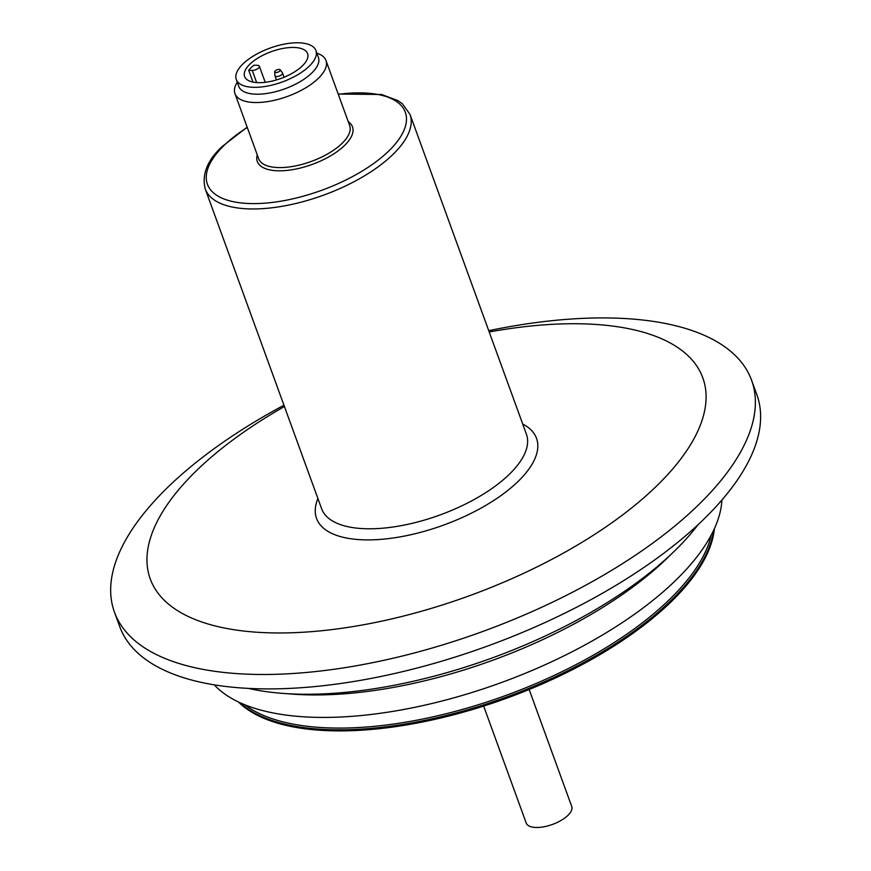 <?xml version="1.0" encoding="UTF-8"?>
<svg xmlns="http://www.w3.org/2000/svg" width="871" height="871" viewBox="0 0 871 871"><rect width="100%" height="100%" fill="white"/><g stroke="black" fill="none" stroke-linecap="round" stroke-linejoin="round"><path stroke-width="1.31" d="M237.239 82.19L236.988 82.603A48.428 20.588 -20 0 0 234.963 93.633A48.428 20.588 -20 0 0 287.517 96.42A48.428 20.588 -20 0 0 325.983 60.513A48.428 20.588 -20 0 0 317.338 53.36L316.881 53.207M236.281 79.555L238.774 86.414A42.374 18.019 -20 0 0 284.763 88.853A42.374 18.019 -20 0 0 318.416 57.432L315.923 50.562A42.374 18.019 -20 0 0 284.959 43.996A42.374 18.019 -20 0 0 242.769 64.116A42.374 18.019 -20 0 0 236.281 79.555A42.374 18.019 -20 0 0 282.258 81.983A42.374 18.019 -20 0 0 315.923 50.562M293.995 47.459A33.501 14.241 160 0 1 307.583 53.599A33.501 14.241 160 0 1 280.974 78.444A33.501 14.241 160 0 1 244.62 76.517A33.501 14.241 160 0 1 259.079 57.355A33.501 14.241 160 0 1 293.995 47.459M698.019 524.745A286.548 121.82 160 0 1 248.377 688.395M488.74 330.686A339.015 144.129 160 0 1 636.679 319.407A339.015 144.129 160 0 1 751.586 380.257L756.834 394.672A339.015 144.129 160 0 1 487.564 646.053A339.015 144.129 160 0 1 119.708 626.565L114.46 612.15A339.015 144.129 160 0 1 283.946 405.222M751.586 380.257A339.015 144.129 160 0 1 482.316 631.638A339.015 144.129 160 0 1 114.46 612.15M489.219 331.993A294.006 124.989 160 0 1 603.146 325.025A294.006 124.989 160 0 1 620.947 516.187A294.006 124.989 160 0 1 204.162 622.776A294.006 124.989 160 0 1 284.425 406.528M714.372 528.697A258.295 109.811 160 0 1 506.563 698.248A258.295 109.811 160 0 1 238.382 701.939M721.896 500.063A274.441 116.67 160 0 1 500.912 682.733A274.441 116.67 160 0 1 214.222 684.846M671.182 554.228A274.441 116.67 160 0 1 287.887 693.741M483.645 706.076L526.215 823.041A24.214 10.3 -20 0 0 552.486 824.423A24.214 10.3 -20 0 0 571.724 806.47L529.154 689.516M279.079 69.419A2.951 1.252 -20 0 0 276.151 70.213A2.951 1.252 -20 0 0 274.692 71.836A2.951 1.252 -20 0 0 277.925 72.151A2.951 1.252 -20 0 0 280.201 69.822A2.951 1.252 -20 0 0 279.079 69.419M274.692 71.836L274.909 75.57A4.039 1.72 -20 0 0 274.953 75.788A4.039 1.72 -20 0 0 279.33 76.017A4.039 1.72 -20 0 0 282.542 73.033A4.039 1.72 -20 0 0 282.433 72.837L280.201 69.822M252.982 82.092L248.692 70.301A33.501 14.241 160 0 1 253.864 65.216L257.391 65.314A4.845 2.058 160 0 1 259.362 66.196A4.845 2.058 160 0 1 257.272 68.972A4.845 2.058 160 0 1 252.22 70.399L256.651 82.582M248.692 70.301L252.22 70.399M410.012 114.395L526.422 434.215A108.973 46.326 -20 0 1 475.533 498.756A108.973 46.326 -20 0 1 358.569 528.316A108.973 46.326 -20 0 1 321.628 508.751L205.229 188.931A108.973 46.326 -20 0 0 323.468 195.191A108.973 46.326 -20 0 0 410.012 114.395L402.402 103.78L397.895 100.579L381.542 94.493L338.177 94.024M234.963 93.633L258.643 158.685A48.428 20.588 -20 0 0 311.187 161.473A48.428 20.588 -20 0 0 349.663 125.555L325.983 60.513M348.258 121.7A50.638 21.525 160 0 1 344.731 145.294A50.638 21.525 160 0 1 287.495 170.357A50.638 21.525 160 0 1 257.239 154.831M247.277 127.46A105.282 44.759 -20 0 0 223.553 145.914A105.282 44.759 -20 0 0 250.129 203.564A105.282 44.759 -20 0 0 389.195 150.563A105.282 44.759 -20 0 0 338.296 94.329M317.915 498.56A117.041 49.756 -20 0 0 356.217 539.389A117.041 49.756 -20 0 0 498.822 497.091A117.041 49.756 -20 0 0 522.709 424.025M713.697 530.156A258.295 109.811 160 0 1 506.171 697.17A258.295 109.811 160 0 1 239.852 702.625M711.313 534.903A257.359 109.408 160 0 1 505.583 695.548A257.359 109.408 160 0 1 244.718 704.726M205.229 188.931C201.647 174.418 207.32 160.264 222.247 146.459L247.168 127.155M284.066 77.236L282.542 73.033M276.455 79.925L274.953 75.788M259.362 66.196L265.22 82.299"/></g></svg>
